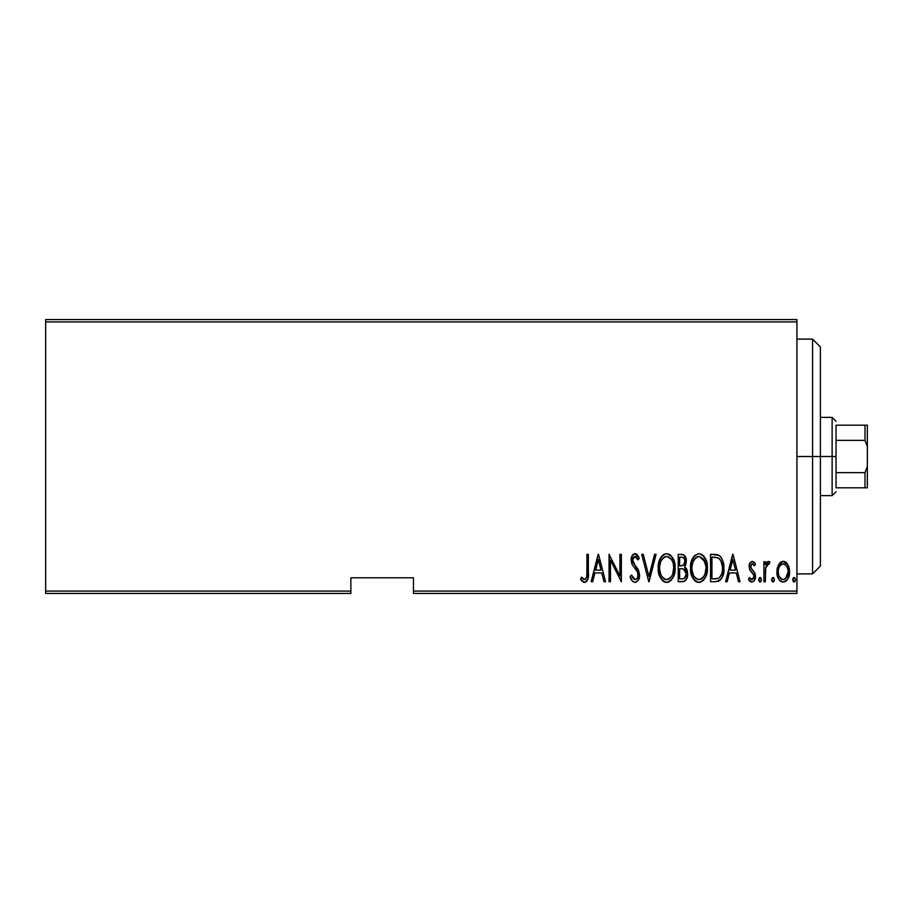 <?xml version="1.0" encoding="UTF-8"?>
<svg xmlns="http://www.w3.org/2000/svg" width="913" height="913" viewBox="0 0 913 913"><rect width="100%" height="100%" fill="white"/><g stroke="black" fill="none" stroke-linecap="round" stroke-linejoin="round"><path stroke-width="1.37" d="M413.463 593.45L796.923 593.45L796.923 591.099L413.463 591.099L413.463 577.803L350.854 577.803L350.854 591.099L45.65 591.099L45.65 321.901L796.923 321.901L796.923 591.099L796.923 319.55L45.65 319.55L796.923 319.55L796.923 321.901L45.65 321.901L45.65 319.55L45.65 591.099L350.854 591.099L350.854 577.803L413.463 577.803L413.463 593.45L413.463 591.099L796.923 591.099L796.923 593.45L413.463 593.45M45.65 593.45L350.854 593.45L350.854 591.099L350.854 593.45L45.65 593.45L45.65 591.099L45.65 593.45M778.572 564.656L777.283 568.103L776.974 573.421L777.933 577.45L780.193 580.896L782.818 582.038L785.591 581.387L787.714 579.082L789.231 575.064L789.46 569.917L788.638 566.322L787.052 563.389L784.701 561.598L781.756 561.598L779.405 563.401L776.906 571.755C776.609 577.016 778.721 580.451 783.228 582.06C787.736 580.451 789.836 577.016 789.54 571.755L787.873 564.645L783.228 561.347L778.572 564.656M765.311 581.707L763.907 581.707L765.311 581.707L765.733 567.452L767.08 564.405L769.077 564.154L769.876 562.031L767.354 561.7L765.311 564.645L765.311 561.7L763.907 561.7L763.907 581.707L763.907 561.7L763.907 581.707L765.311 581.707L765.608 568.114L769.876 562.031L768.495 561.347L765.311 564.645L765.311 561.7L763.907 561.7L765.311 561.7M752.301 561.347L749.801 563.31L749.185 567.384L750.109 570.454L753.67 574.471L753.955 577.45L752.415 579.515L751.079 579.39L749.425 577.495L748.455 579.356L749.824 581.204L751.924 582.06L754.252 580.714L755.485 576.274L754.72 572.782L750.669 567.43L751.467 564.12L753.008 564.051L754.492 565.912L755.485 564.188L752.301 561.347C750.018 562.168 748.968 563.926 749.162 566.596L749.721 569.678L753.67 574.471L754.081 576.388L751.89 579.607L749.425 577.495L748.455 579.356L751.924 582.06C754.469 581.17 755.656 579.241 755.485 576.274L754.914 573.181L750.977 568.308L750.566 566.494L752.255 563.8L754.492 565.912L755.485 564.188L752.301 561.347M715.575 581.707L719.775 580.554L722.32 577.005L723.804 570.568L723.381 562.956L721.932 558.676L719.353 555.561L716.465 554.499L710.531 554.317L710.531 581.707L715.575 581.707C721.772 580.017 724.545 575.567 723.883 568.365C724.271 563.116 722.64 558.767 718.976 555.309L710.531 554.317L710.531 581.707L710.531 554.317L713.818 554.317M682.57 581.707L678.233 581.707L684.453 581.284L687.124 577.758L687.557 571.926L686.61 569.061L684.499 566.939L686.222 562.67L686.074 558.733L683.632 554.773L678.233 554.317L678.233 581.707L678.233 554.317L678.233 581.707L682.57 581.707C686.222 580.668 687.934 578.077 687.706 573.935L684.499 566.939L686.302 561.107C686.542 557.17 684.876 554.91 681.303 554.317L681.908 554.351M654.575 554.317L656.105 554.317L649.086 581.707L656.105 554.317L654.575 554.317L648.903 576.434L643.243 554.317L641.713 554.317L648.732 581.707L641.713 554.317L648.732 581.707L656.105 554.317L654.575 554.317L648.903 576.434L643.243 554.317L641.713 554.317L643.243 554.317M610.455 581.707L610.455 560.171L621.342 581.707L621.342 554.317L619.938 554.317L619.938 575.909L609.051 554.317L609.051 581.707L610.455 581.707L609.051 581.707L610.455 581.707L610.455 560.171L621.342 581.707L621.342 554.317L619.938 554.317L619.938 575.909L609.051 554.317L609.051 581.707L609.348 554.317M586.933 572.542L586.682 577.13L585.575 579.253L583.818 579.367L581.467 577.142L580.611 579.253L582.209 581.33L584.891 582.391L586.945 581.102L588.006 578.488L588.337 554.317L586.933 554.317L586.933 572.542C587.504 575.624 586.751 577.986 584.651 579.607L581.467 577.142L580.611 579.253L584.537 582.414C587.892 580.497 589.159 577.301 588.337 572.816L588.337 554.317L586.933 554.317L586.899 574.562M592.674 581.707L591.145 581.707L598.163 554.317L591.145 581.707L592.674 581.707L594.922 572.93L601.758 572.93L604.007 581.707L605.536 581.707L598.517 554.317L591.145 581.707L592.674 581.707L594.922 572.93L601.758 572.93L604.007 581.707L605.536 581.707L598.517 554.317L605.536 581.707L604.007 581.707M635.014 582.414L637.97 580.657L639.602 574.996L638.518 570.248L632.835 561.746L632.686 558.756L633.805 556.782L636.019 556.839L637.936 559.943L639.248 558.254L637.228 554.67L635.049 553.62L631.979 556.017L631.225 561.084L632.195 564.439L637.616 572.28L637.97 576.719L636.475 579.104L635.037 579.607L632.72 577.826L631.488 575.042L630.118 576.423L632.344 581.045L635.014 582.414C638.255 581.239 639.785 578.762 639.602 574.996L632.583 559.897L634.877 556.428L637.936 559.943L639.248 558.254L635.049 553.62C632.253 554.636 630.963 556.77 631.168 560.011L632.07 564.177L637.616 572.28L638.198 574.962C638.29 577.415 637.228 578.968 635.037 579.607L631.488 575.042L630.118 576.423C630.655 579.527 632.287 581.524 635.014 582.414L634.752 582.403M658.216 568.137L659.175 574.87L662.564 580.702L666.673 582.414L670.77 580.668L673.76 575.852L675.072 568L674.125 561.198L670.69 555.309L666.536 553.62L662.461 555.435L659.152 561.358L658.216 568.137C657.771 575.304 660.59 580.063 666.673 582.414C672.744 579.995 675.54 575.19 675.072 568C675.552 560.753 672.71 555.96 666.536 553.62C660.51 556.12 657.737 560.959 658.216 568.137L658.239 566.984M690.513 568.137L691.472 574.87L694.873 580.702L698.97 582.414L703.067 580.668L706.069 575.852L707.37 568L706.434 561.198L702.999 555.309L698.844 553.62L694.77 555.435L691.461 561.358L690.525 568.126C690.068 575.304 692.887 580.063 698.97 582.414C705.041 579.995 707.849 575.19 707.37 568C707.86 560.753 705.019 555.96 698.844 553.62C692.819 556.12 690.045 560.959 690.513 568.137M727.17 581.707L725.63 581.707L732.66 554.317L725.63 581.707L727.17 581.707L729.419 572.93L736.255 572.93L738.503 581.707L740.032 581.707L733.013 554.317L725.63 581.707L727.17 581.707L729.419 572.93L736.255 572.93L738.503 581.707L740.032 581.707L733.013 554.317L740.032 581.707L738.503 581.707M758.646 579.778L759.376 581.798L760.712 581.798L761.453 579.778L760.723 577.769L759.684 577.564L758.714 579.047L760.05 582.06L761.453 579.778L760.05 577.495L758.646 579.778M771.633 579.778L772.375 581.798L773.71 581.798L774.441 579.778L773.71 577.769L772.683 577.564L771.702 579.047L773.037 582.06L774.441 579.778L773.037 577.495L771.633 579.778M792.701 579.778L793.443 581.798L794.778 581.798L795.508 579.778L794.778 577.769L793.751 577.564L792.769 579.047L794.105 582.06L795.508 579.778L794.105 577.495L792.701 579.778M586.933 554.317L588.337 554.317L588.326 574.243M588.234 576.56L588.166 577.347M587.995 578.534L587.515 580.109M587.344 580.463L584.891 582.391M583.875 582.334L583.27 582.106M582.106 581.227L581.376 580.36M580.976 579.812L581.467 577.142L582.46 578.226M582.665 578.431L583.818 579.367M586.408 578.055L586.694 577.119M585.575 579.253L584.902 579.584M598.346 559.601L601.039 570.123L595.641 570.123L598.346 559.601L601.039 570.123L595.641 570.123L598.346 559.601M619.938 554.317L621.342 554.317L621.023 581.707M633.097 581.752L632.344 581.045M630.449 577.415L631.157 579.15M630.118 576.423L631.488 575.042L631.75 575.761M633.656 579.025L635.802 579.47M636.795 578.842L637.491 577.94M638.153 574.277L637.765 577.347M637.89 572.976L637.342 571.686M635.528 568.925L633.405 566.254M632.971 565.649L632.344 564.691M632.07 564.166L631.67 563.173M631.225 558.961L631.362 557.98M631.613 556.953L632.435 555.207M632.515 555.104L633.599 554.065M635.882 553.757L636.589 554.123M637.24 554.693L637.719 555.287M637.765 555.355L638.541 556.69M638.575 556.759L638.906 557.466M639.248 558.254L637.936 559.943L636.92 557.911M635.471 556.531L633.371 557.215M632.606 559.327L632.595 560.365M632.846 561.757L633.177 562.591M633.2 562.636L633.942 563.857M634.215 564.211L635.243 565.489M635.802 566.163L636.566 567.121M637.274 568.091L637.708 568.753M639.362 577.393L639.066 578.5M639.054 578.534L637.97 580.657M636.156 582.197L635.311 582.403M634.695 564.816L633.405 563.036M631.979 556.017L631.602 556.976M658.319 565.809L659.357 560.719M660.43 558.197L661.012 557.215M661.035 557.181L661.685 556.291M663.34 554.705L664.778 553.929M668.773 554.065L669.777 554.59M670.69 555.309L671.648 556.348M672.185 557.09L672.767 558.037M673.315 559.098L674.125 561.187M674.673 563.447L675.072 568M675.038 569.164L674.673 572.519M674.136 574.756L673.76 575.852M673.303 576.925L672.379 578.637M671.637 579.687L670.758 580.668M668.898 581.946L667.802 582.3M667.243 582.38L666.673 582.414M665.52 582.3L664.459 581.969M664.071 581.786L662.587 580.725M662.53 580.668L660.019 577.039M659.175 574.87L658.615 572.634M658.524 572.154L658.307 570.42M664.801 556.827L666.604 556.428C671.648 558.3 673.999 562.157 673.668 568L672.767 573.832M662.69 558.425L661.092 560.867L663.831 557.398M673.326 571.709L673.668 568C674.034 573.9 671.683 577.758 666.604 579.607L668.43 579.241L666.604 579.607C661.617 577.769 659.289 573.935 659.62 568.126L659.7 569.963L659.62 568.126C659.266 562.26 661.594 558.368 666.604 556.428L664.47 556.987M673.326 564.302L673.646 567.076M672.539 561.632L672.858 562.511M669.332 557.329L667.072 556.451L671.329 559.361M671.203 559.19L670.61 558.459M670.656 577.587L669.469 578.659M669.994 578.249L670.576 577.678M659.951 571.789L661.115 575.281L659.7 569.963M663.991 578.819L663.363 578.34M665.691 579.515L664.812 579.253M659.7 566.265L660.647 561.906M683.632 554.773L682.878 554.499M685.275 556.474L686.062 558.722M686.279 561.883L686.302 561.107M685.686 564.953L685.378 565.661M685.321 567.509L685.96 568.114M686.04 568.217L686.576 569.004M687.033 569.974L687.295 570.762M687.112 577.781L685.925 580.017M685.914 580.029L686.61 578.945M684.453 581.284L683.848 581.524M682.308 568.799L680.573 568.719L683.529 569.039L686.302 573.935C686.302 577.119 684.761 578.774 681.714 578.899L679.637 578.899L679.637 568.719L682.445 568.81M686.097 572.177L686.268 573.193M686.04 575.852L684.51 578.271L686.302 573.935M682.662 557.261L684.168 558.3L684.898 561.153L684.168 558.3M684.83 562.191L684.898 561.153C684.933 564.2 683.495 565.786 680.584 565.912L679.637 565.912L679.637 557.135L681.555 557.135C683.883 557.364 684.99 558.71 684.898 561.153L683.597 564.999L680.584 565.912L683.826 564.736M683.677 557.763L682.776 557.295M682.308 557.181L681.555 557.135L682.308 557.181M683.894 564.645L684.305 563.972M683.529 569.039L684.202 569.37L683.529 569.039M683.632 578.682L682.684 578.853M680.584 565.912L679.637 565.912L679.637 557.135L681.555 557.135M690.616 565.866L690.924 563.572M691.472 561.324L691.666 560.719M692.75 558.185L693.321 557.204M693.344 557.181L693.994 556.291M699.415 553.655L698.844 553.62M701.081 554.065L702.086 554.59M702.999 555.309L703.957 556.359M704.505 557.113L705.064 558.014M705.601 559.064L706.434 561.198M706.982 563.458L707.278 565.683M707.278 570.34L706.97 572.565M706.434 574.756L706.069 575.852M705.623 576.902L704.699 578.614M703.934 579.698L703.101 580.645M701.195 581.946L700.111 582.3M699.552 582.38L698.411 582.38M697.829 582.3L696.756 581.958M696.379 581.786L694.896 580.725M694.827 580.657L693.458 579.013M693.412 578.945L692.328 577.039M691.472 574.836L690.924 572.645M690.833 572.154L690.616 570.397M697.11 556.827L698.913 556.428C703.957 558.3 706.308 562.157 705.966 568L705.076 573.832M698 579.515L695.672 578.34M691.94 569.05L691.928 568.126C691.563 562.26 693.903 558.368 698.913 556.428L696.779 556.987M694.485 559.053L692.956 561.906L696.14 557.398M704.847 561.632L699.381 556.451L703.524 559.19L705.897 566.163M703.672 576.696L705.178 573.524L705.966 568C706.342 573.9 703.991 577.758 698.913 579.607L700.728 579.241L698.913 579.607C693.914 577.769 691.586 573.935 691.928 568.126L692.008 566.265L691.928 568.126M704.06 576.08L701.777 578.659M702.302 578.249L702.884 577.678M702.964 577.587L703.558 576.856M692.259 571.789L693.424 575.281L691.997 569.963M692.008 566.265L692.956 561.906M718.36 555.001L717.23 554.636M720.391 556.451L720.962 557.113M723.678 564.816L723.826 566.562M723.883 568.365L723.861 567.452M723.861 569.564L723.804 570.568M723.667 571.903L723.541 572.759M721.841 578.009L721.27 578.956M718.816 581.102L717.435 581.535M716.933 557.478L718.782 558.277L716.933 557.478M719.364 558.733L720.734 560.479L719.364 558.733M720.985 560.936L722.434 566.87M721.715 573.855L719.615 577.415M717.972 578.443L711.935 578.899L711.935 557.135L718.143 557.9C721.361 560.525 722.811 564.006 722.468 568.354C722.788 572.405 721.475 575.692 718.52 578.203L717.036 578.671M714.377 557.158L715.666 557.261M722.309 565.535L722.023 563.914M720.266 576.708L720.745 576M722.434 569.746L722.309 571.127M732.831 559.601L735.536 570.123L730.138 570.123L732.831 559.601L735.536 570.123L730.138 570.123L732.831 559.601M753.465 561.735L754.206 562.374M754.423 562.613L754.891 563.241M755.485 564.188L754.492 565.912M752.46 563.823L751.456 564.12M750.657 565.626L751.559 569.187M753.362 570.99L754.161 571.903M755.45 575.487L755.348 574.699M755.439 577.21L755.485 576.274M755.313 578.157L754.172 580.816M751.639 582.049L750.806 581.832M750.794 581.821L749.847 581.227M749.801 581.193L749.048 580.36M748.455 579.356L749.425 577.495M749.425 577.507L749.87 578.226M751.467 579.55L752.415 579.515M753.567 578.443L753.876 577.735M753.955 577.438L754.058 575.898M753.978 575.407L751.194 571.8M749.721 569.678L749.459 568.936M749.162 566.596L749.196 565.752M749.299 564.907L749.55 563.949M749.813 563.287L750.395 562.34M750.224 562.579L749.801 563.31M765.824 563.549L767.342 561.7M768.495 561.347L769.876 562.031L769.077 564.154L767.913 563.857M769.077 564.154L768.244 563.8L769.077 564.154M765.893 566.802L765.436 569.735M765.414 570.18L765.322 573.261M765.608 568.114L765.733 567.452M771.793 580.828L771.656 580.143M779.417 563.389L780.432 562.351M781.756 561.598L782.441 561.415M783.97 561.404L784.678 561.598M784.724 561.609L785.442 561.952M786.013 562.34L787.052 563.389M789.163 568.091L789.46 569.952M789.54 571.755L789.528 572.599M789.471 573.444L789.403 574.026M789.231 575.064L788.832 576.56M788.798 576.674L788.181 578.191L788.798 576.662M788.159 578.249L787.154 579.915M787.143 579.926L785.614 581.387M785.591 581.398L784.86 581.764M782.407 581.992L781.596 581.764M781.231 581.604L780.204 580.908M779.976 580.702L779.234 579.835M777.636 576.651L777.225 575.064M777.054 574.083L776.974 573.41M776.986 569.94L777.283 568.103M782.909 579.584L783.228 579.607C779.736 578.408 778.093 575.795 778.31 571.778L778.561 574.3L778.31 571.778C778.104 567.738 779.736 565.079 783.228 563.8C786.709 565.079 788.341 567.738 788.136 571.778L788.079 570.499L788.136 571.778C788.353 575.795 786.709 578.408 783.228 579.607L782.589 579.55M783.548 563.823L786.241 565.501L787.896 569.221L787.063 566.802M787.942 569.461L788.079 570.488M784.472 564.051L785.043 564.348M784.529 579.344L785.557 578.716L788.136 571.778L787.074 576.708L784.472 579.367M781.985 579.367L779.234 576.4M779.36 576.696L779.77 577.427M780.9 578.728L781.916 579.344M781.402 564.348L782.589 563.869M780.204 565.478L780.889 564.736M778.367 570.488L778.469 569.712M792.724 579.401L792.838 578.808M792.769 579.047L793.317 577.883M672.185 575.258L671.751 576.08M669.252 578.808L668.43 579.241M663.26 578.26L662.051 576.868M671.728 559.966L672.162 560.787M681.315 568.731L682.068 568.765M682.433 568.81L683.175 568.936M684.202 569.37L686.154 572.451M682.194 578.888L679.637 578.899L679.637 568.719L680.573 568.719M701.561 578.808L700.728 579.241M695.569 578.26L694.359 576.868M694.998 558.425L695.569 557.866M705.897 566.14L705.943 567.076M713.829 578.899L711.935 578.899L711.935 557.135L713.087 557.135M718.143 557.9L718.782 558.277M716.214 578.785L715.027 578.876M778.892 575.532L778.561 574.3M778.333 572.405L778.31 571.778M778.549 569.221L778.8 568.228M779.382 566.802L780.044 565.706M812.57 456.5L820.399 456.5L820.399 346.94L820.399 566.06L820.399 456.5L812.57 456.5L812.57 339.111L812.57 456.5L796.923 456.5L812.57 456.5L812.57 573.889L812.57 456.5M836.046 425.196L836.046 440.363L836.046 425.196L864.999 425.196L836.046 425.196M836.046 456.5L836.046 440.363L836.046 472.637L836.046 456.5L832.131 456.5L836.046 456.5M820.399 417.367L832.131 417.367L832.131 456.5L832.131 417.367L836.046 421.281M820.399 456.5L832.131 456.5L820.399 456.5M836.046 487.804L836.046 472.637L836.046 487.804L867.35 487.804L867.35 466.52L864.999 472.637L836.046 472.637L864.999 472.637L864.999 487.804L864.999 472.637L867.35 466.52L867.35 487.804L836.046 487.804M820.399 495.633L832.131 495.633L832.131 456.5L832.131 495.633L836.046 491.719M867.35 425.196L864.999 425.196L864.999 440.363L867.35 446.48L867.35 466.52L867.35 425.196L867.35 446.48L864.999 440.363L864.999 425.196L867.35 425.196M836.046 440.363L864.999 440.363L836.046 440.363M796.923 339.111L812.57 339.111L820.399 346.94M796.923 573.889L812.57 573.889L820.399 566.06"/></g></svg>
